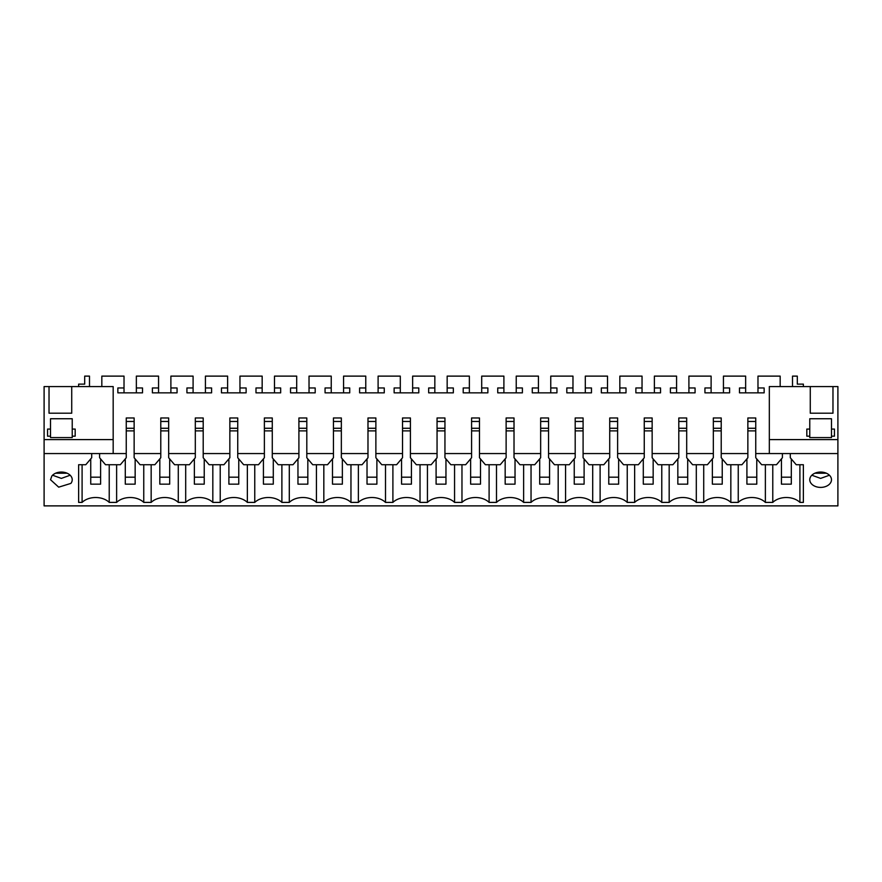 <?xml version="1.0" encoding="UTF-8"?>
<svg xmlns="http://www.w3.org/2000/svg" width="882" height="882" viewBox="0 0 882 882"><rect width="100%" height="100%" fill="white"/><g stroke="black" fill="none" stroke-linecap="round" stroke-linejoin="round"><path stroke-width="1.32" d="M70.891 483.402A10.849 7.673 180 0 0 72.225 479.72A10.849 7.673 180 0 0 64.055 472.289A10.849 7.673 180 0 0 51.84 476.048L50.517 479.72L58.686 487.162L70.891 483.402M50.517 429.071L50.517 437.582L72.225 437.582L72.225 436.182L75.179 436.182L75.179 429.071L72.225 429.071L72.225 418.741L50.517 418.741L50.517 429.071L47.551 429.071L47.551 436.182L47.551 429.071M52.578 475.222L61.365 478.397L70.163 475.222M799.908 464.726L799.908 502.398A16.769 11.863 0 0 0 772.775 502.398L765.378 502.398A16.769 11.863 0 0 0 738.245 502.398L730.836 502.398A16.769 11.863 0 0 0 703.715 502.398L696.306 502.398A16.769 11.863 0 0 0 669.173 502.398L661.776 502.398A16.769 11.863 0 0 0 634.643 502.398L627.234 502.398A16.769 11.863 0 0 0 600.113 502.398L592.704 502.398A16.769 11.863 0 0 0 565.571 502.398L558.174 502.398A16.769 11.863 0 0 0 531.041 502.398L523.632 502.398A16.769 11.863 0 0 0 496.5 502.398L489.102 502.398A16.769 11.863 0 0 0 461.97 502.398L454.561 502.398A16.769 11.863 0 0 0 427.439 502.398L420.03 502.398A16.769 11.863 0 0 0 392.898 502.398L385.5 502.398A16.769 11.863 0 0 0 358.368 502.398L350.959 502.398A16.769 11.863 0 0 0 323.826 502.398L316.429 502.398A16.769 11.863 0 0 0 289.296 502.398L281.887 502.398A16.769 11.863 0 0 0 254.766 502.398L247.357 502.398A16.769 11.863 0 0 0 220.224 502.398L212.827 502.398A16.769 11.863 0 0 0 185.694 502.398L178.285 502.398A16.769 11.863 0 0 0 151.164 502.398L143.755 502.398A16.769 11.863 0 0 0 116.622 502.398L109.225 502.398A16.769 11.863 0 0 0 82.092 502.398L78.63 502.398L78.63 464.726L85.786 464.726L91.706 457.747L91.706 453.557L113.172 453.557L113.172 386.57L49.028 386.57L49.028 413.206L49.028 386.57L44.1 386.57L44.1 439.6L113.172 439.6M799.908 502.398L803.37 502.398L803.37 464.726L796.214 464.726L790.294 457.747L790.294 453.557L837.9 453.557L837.9 505.882L44.1 505.882L44.1 453.557L91.706 453.557M811.109 483.402A10.849 7.673 0 0 1 809.775 479.72A10.849 7.673 0 0 1 817.945 472.289A10.849 7.673 0 0 1 830.16 476.048A10.849 7.673 0 0 1 831.483 479.72A10.849 7.673 0 0 1 823.314 487.162A10.849 7.673 0 0 1 811.109 483.402M71.729 413.206L71.729 386.57L71.729 413.206L49.028 413.206M50.517 436.182L47.551 436.182M67.131 473.215L55.599 473.215M44.1 453.557L44.1 439.6M78.63 502.398L78.63 464.726M82.092 502.398L82.092 464.726M109.225 464.726L109.225 502.398M116.622 502.398L116.622 464.726M72.225 429.071L72.225 436.182M75.179 429.071L75.179 436.182M113.172 453.557L126.247 453.557L126.247 457.747L120.327 464.726L105.52 464.726L99.6 457.747L99.6 453.557M101.827 386.57L101.827 376.118L124.02 376.118L124.02 387.97L117.857 387.97L117.857 392.854L142.52 392.854L142.52 387.97L136.357 387.97L136.357 376.118L158.562 376.118L158.562 387.97L152.388 387.97L152.388 392.854L177.061 392.854L177.061 387.97L170.888 387.97L170.888 376.118L193.092 376.118L193.092 387.97L186.929 387.97L186.929 392.854L211.592 392.854L211.592 387.97L205.429 387.97L205.429 376.118L227.622 376.118L227.622 387.97L221.459 387.97L221.459 392.854L246.122 392.854L246.122 387.97L239.959 387.97L239.959 376.118L262.163 376.118L262.163 387.97L255.989 387.97L255.989 392.854L280.663 392.854L280.663 387.97L274.489 387.97L274.489 376.118L296.694 376.118L296.694 387.97L290.531 387.97L290.531 392.854L315.194 392.854L315.194 387.97L309.031 387.97L309.031 376.118L331.235 376.118L331.235 387.97L325.061 387.97L325.061 392.854L349.735 392.854L349.735 387.97L343.561 387.97L343.561 376.118L365.765 376.118L365.765 387.97L359.602 387.97L359.602 392.854L384.265 392.854L384.265 387.97L378.102 387.97L378.102 376.118L400.296 376.118L400.296 387.97L394.133 387.97L394.133 392.854L418.796 392.854L418.796 387.97L412.633 387.97L412.633 376.118L434.837 376.118L434.837 387.97L428.663 387.97L428.663 392.854L453.337 392.854L453.337 387.97L447.163 387.97L447.163 376.118L469.367 376.118L469.367 387.97L463.204 387.97L463.204 392.854L487.867 392.854L487.867 387.97L481.704 387.97L481.704 376.118L503.898 376.118L503.898 387.97L497.735 387.97L497.735 392.854L522.398 392.854L522.398 387.97L516.235 387.97L516.235 376.118L538.439 376.118L538.439 387.97L532.265 387.97L532.265 392.854L556.939 392.854L556.939 387.97L550.765 387.97L550.765 376.118L572.969 376.118L572.969 387.97L566.806 387.97L566.806 392.854L591.469 392.854L591.469 387.97L585.306 387.97L585.306 376.118L607.511 376.118L607.511 387.97L601.337 387.97L601.337 392.854L626.011 392.854L626.011 387.97L619.837 387.97L619.837 376.118L642.041 376.118L642.041 387.97L635.878 387.97L635.878 392.854L660.541 392.854L660.541 387.97L654.378 387.97L654.378 376.118L676.571 376.118L676.571 387.97L670.408 387.97L670.408 392.854L695.071 392.854L695.071 387.97L688.908 387.97L688.908 376.118L711.113 376.118L711.113 387.97L704.938 387.97L704.938 392.854L729.612 392.854L729.612 387.97L723.438 387.97L723.438 376.118L745.643 376.118L745.643 387.97L739.48 387.97L739.48 392.854L764.143 392.854L764.143 387.97L757.98 387.97L757.98 376.118L780.173 376.118L780.173 386.57M126.247 453.557L126.247 417.98L134.141 417.98L134.141 453.557L160.778 453.557L160.778 417.98L168.671 417.98L168.671 453.557L195.308 453.557L195.308 417.98L203.202 417.98L203.202 453.557L229.849 453.557L229.849 417.98L237.743 417.98L237.743 453.557L264.38 453.557L264.38 417.98L272.273 417.98L272.273 453.557L298.91 453.557L298.91 417.98L306.804 417.98L306.804 453.557L333.451 453.557L333.451 417.98L341.345 417.98L341.345 453.557L367.981 453.557L367.981 417.98L375.875 417.98L375.875 453.557L402.523 453.557L402.523 417.98L410.417 417.98L410.417 453.557L437.053 453.557L437.053 417.98L444.947 417.98L444.947 453.557L471.583 453.557L471.583 417.98L479.477 417.98L479.477 453.557L506.125 453.557L506.125 417.98L514.019 417.98L514.019 453.557L540.655 453.557L540.655 417.98L548.549 417.98L548.549 453.557L575.196 453.557L575.196 417.98L583.09 417.98L583.09 453.557L609.727 453.557L609.727 417.98L617.621 417.98L617.621 453.557L644.257 453.557L644.257 417.98L652.151 417.98L652.151 453.557L678.798 453.557L678.798 417.98L686.692 417.98L686.692 453.557L713.329 453.557L713.329 417.98L721.222 417.98L721.222 453.557L747.859 453.557L747.859 417.98L755.753 417.98L755.753 453.557L769.324 453.557L769.324 386.57L810.271 386.57L810.271 413.206L832.972 413.206L832.972 386.57L837.9 386.57L837.9 453.557M78.63 386.57L78.63 384.133L84.694 384.133L84.694 376.118L89.49 376.118L89.49 386.57M769.324 439.6L837.9 439.6M810.271 413.206L810.271 386.57L832.972 386.57L832.972 413.206M831.483 418.741L831.483 437.582L809.775 437.582L809.775 436.182L806.821 436.182L806.821 429.071L809.775 429.071L809.775 418.741L831.483 418.741L831.483 436.182L834.449 436.182L834.449 429.071L834.449 436.182M831.483 429.071L834.449 429.071M769.324 453.557L790.294 453.557M772.775 502.398L772.775 464.726M765.378 464.726L765.378 502.398M803.37 502.398L803.37 464.726M829.433 475.222L820.635 478.397L811.837 475.222M806.821 429.071L806.821 436.182M809.775 429.071L809.775 436.182M826.401 473.215L814.869 473.215M755.753 453.557L755.753 457.747L761.673 464.726L776.48 464.726L782.4 457.747L782.4 453.557M792.51 386.57L792.51 376.118L797.306 376.118L797.306 384.133L803.37 384.133L803.37 386.57M143.755 464.726L143.755 502.398M151.164 502.398L151.164 464.726M134.141 453.557L134.141 457.747L140.062 464.726L154.857 464.726L160.778 457.747L160.778 453.557M134.141 421.464L126.247 421.464M134.141 428.266L126.247 428.266M126.247 430.879L134.141 430.879M124.02 387.97L124.02 392.854M136.357 387.97L136.357 392.854M142.52 387.97L142.52 392.854M117.857 387.97L117.857 392.854M178.285 464.726L178.285 502.398M185.694 502.398L185.694 464.726M168.671 453.557L168.671 457.747L174.592 464.726L189.387 464.726L195.308 457.747L195.308 453.557M168.671 421.464L160.778 421.464M168.671 428.266L160.778 428.266M160.778 430.879L168.671 430.879M158.562 387.97L158.562 392.854M170.888 387.97L170.888 392.854M177.061 387.97L177.061 392.854M152.388 387.97L152.388 392.854M212.827 464.726L212.827 502.398M220.224 502.398L220.224 464.726M203.202 453.557L203.202 457.747L209.122 464.726L223.929 464.726L229.849 457.747L229.849 453.557M203.202 421.464L195.308 421.464M203.202 428.266L195.308 428.266M195.308 430.879L203.202 430.879M193.092 387.97L193.092 392.854M205.429 387.97L205.429 392.854M211.592 387.97L211.592 392.854M186.929 387.97L186.929 392.854M247.357 464.726L247.357 502.398M254.766 502.398L254.766 464.726M237.743 453.557L237.743 457.747L243.664 464.726L258.459 464.726L264.38 457.747L264.38 453.557M237.743 421.464L229.849 421.464M237.743 428.266L229.849 428.266M229.849 430.879L237.743 430.879M227.622 387.97L227.622 392.854M239.959 387.97L239.959 392.854M246.122 387.97L246.122 392.854M221.459 387.97L221.459 392.854M281.887 464.726L281.887 502.398M289.296 502.398L289.296 464.726M272.273 453.557L272.273 457.747L278.194 464.726L293 464.726L298.91 457.747L298.91 453.557M272.273 421.464L264.38 421.464M272.273 428.266L264.38 428.266M264.38 430.879L272.273 430.879M262.163 387.97L262.163 392.854M274.489 387.97L274.489 392.854M280.663 387.97L280.663 392.854M255.989 387.97L255.989 392.854M316.429 464.726L316.429 502.398M323.826 502.398L323.826 464.726M306.804 453.557L306.804 457.747L312.724 464.726L327.531 464.726L333.451 457.747L333.451 453.557M306.804 421.464L298.91 421.464M306.804 428.266L298.91 428.266M298.91 430.879L306.804 430.879M296.694 387.97L296.694 392.854M309.031 387.97L309.031 392.854M315.194 387.97L315.194 392.854M290.531 387.97L290.531 392.854M350.959 464.726L350.959 502.398M358.368 502.398L358.368 464.726M341.345 453.557L341.345 457.747L347.265 464.726L362.061 464.726L367.981 457.747L367.981 453.557M341.345 421.464L333.451 421.464M341.345 428.266L333.451 428.266M333.451 430.879L341.345 430.879M331.235 387.97L331.235 392.854M343.561 387.97L343.561 392.854M349.735 387.97L349.735 392.854M325.061 387.97L325.061 392.854M385.5 464.726L385.5 502.398M392.898 502.398L392.898 464.726M375.875 453.557L375.875 457.747L381.796 464.726L396.602 464.726L402.523 457.747L402.523 453.557M375.875 421.464L367.981 421.464M375.875 428.266L367.981 428.266M367.981 430.879L375.875 430.879M365.765 387.97L365.765 392.854M378.102 387.97L378.102 392.854M384.265 387.97L384.265 392.854M359.602 387.97L359.602 392.854M420.03 464.726L420.03 502.398M427.439 502.398L427.439 464.726M410.417 453.557L410.417 457.747L416.337 464.726L431.133 464.726L437.053 457.747L437.053 453.557M410.417 421.464L402.523 421.464M410.417 428.266L402.523 428.266M402.523 430.879L410.417 430.879M400.296 387.97L400.296 392.854M412.633 387.97L412.633 392.854M418.796 387.97L418.796 392.854M394.133 387.97L394.133 392.854M454.561 464.726L454.561 502.398M461.97 502.398L461.97 464.726M444.947 453.557L444.947 457.747L450.867 464.726L465.663 464.726L471.583 457.747L471.583 453.557M444.947 421.464L437.053 421.464M444.947 428.266L437.053 428.266M437.053 430.879L444.947 430.879M434.837 387.97L434.837 392.854M447.163 387.97L447.163 392.854M453.337 387.97L453.337 392.854M428.663 387.97L428.663 392.854M489.102 464.726L489.102 502.398M496.5 502.398L496.5 464.726M479.477 453.557L479.477 457.747L485.398 464.726L500.204 464.726L506.125 457.747L506.125 453.557M479.477 421.464L471.583 421.464M479.477 428.266L471.583 428.266M471.583 430.879L479.477 430.879M469.367 387.97L469.367 392.854M481.704 387.97L481.704 392.854M487.867 387.97L487.867 392.854M463.204 387.97L463.204 392.854M523.632 464.726L523.632 502.398M531.041 502.398L531.041 464.726M514.019 453.557L514.019 457.747L519.939 464.726L534.735 464.726L540.655 457.747L540.655 453.557M514.019 421.464L506.125 421.464M514.019 428.266L506.125 428.266M506.125 430.879L514.019 430.879M503.898 387.97L503.898 392.854M516.235 387.97L516.235 392.854M522.398 387.97L522.398 392.854M497.735 387.97L497.735 392.854M558.174 464.726L558.174 502.398M565.571 502.398L565.571 464.726M548.549 453.557L548.549 457.747L554.469 464.726L569.276 464.726L575.196 457.747L575.196 453.557M548.549 421.464L540.655 421.464M548.549 428.266L540.655 428.266M540.655 430.879L548.549 430.879M538.439 387.97L538.439 392.854M550.765 387.97L550.765 392.854M556.939 387.97L556.939 392.854M532.265 387.97L532.265 392.854M592.704 464.726L592.704 502.398M600.113 502.398L600.113 464.726M583.09 453.557L583.09 457.747L589 464.726L603.806 464.726L609.727 457.747L609.727 453.557M583.09 421.464L575.196 421.464M583.09 428.266L575.196 428.266M575.196 430.879L583.09 430.879M572.969 387.97L572.969 392.854M585.306 387.97L585.306 392.854M591.469 387.97L591.469 392.854M566.806 387.97L566.806 392.854M627.234 464.726L627.234 502.398M634.643 502.398L634.643 464.726M617.621 453.557L617.621 457.747L623.541 464.726L638.336 464.726L644.257 457.747L644.257 453.557M617.621 421.464L609.727 421.464M617.621 428.266L609.727 428.266M609.727 430.879L617.621 430.879M607.511 387.97L607.511 392.854M619.837 387.97L619.837 392.854M626.011 387.97L626.011 392.854M601.337 387.97L601.337 392.854M661.776 464.726L661.776 502.398M669.173 502.398L669.173 464.726M652.151 453.557L652.151 457.747L658.071 464.726L672.878 464.726L678.798 457.747L678.798 453.557M652.151 421.464L644.257 421.464M652.151 428.266L644.257 428.266M644.257 430.879L652.151 430.879M642.041 387.97L642.041 392.854M654.378 387.97L654.378 392.854M660.541 387.97L660.541 392.854M635.878 387.97L635.878 392.854M696.306 464.726L696.306 502.398M703.715 502.398L703.715 464.726M686.692 453.557L686.692 457.747L692.613 464.726L707.408 464.726L713.329 457.747L713.329 453.557M686.692 421.464L678.798 421.464M686.692 428.266L678.798 428.266M678.798 430.879L686.692 430.879M676.571 387.97L676.571 392.854M688.908 387.97L688.908 392.854M695.071 387.97L695.071 392.854M670.408 387.97L670.408 392.854M730.836 464.726L730.836 502.398M738.245 502.398L738.245 464.726M721.222 453.557L721.222 457.747L727.143 464.726L741.938 464.726L747.859 457.747L747.859 453.557M721.222 421.464L713.329 421.464M721.222 428.266L713.329 428.266M713.329 430.879L721.222 430.879M711.113 387.97L711.113 392.854M723.438 387.97L723.438 392.854M729.612 387.97L729.612 392.854M704.938 387.97L704.938 392.854M755.753 421.464L747.859 421.464M755.753 428.266L747.859 428.266M747.859 430.879L755.753 430.879M745.643 387.97L745.643 392.854M757.98 387.97L757.98 392.854M764.143 387.97L764.143 392.854M739.48 387.97L739.48 392.854M90.747 477.184L100.614 477.184L100.614 484.152L90.747 484.152L90.747 458.872M100.614 477.184L100.614 458.938M125.288 477.184L135.155 477.184L135.155 484.152L125.288 484.152L125.288 458.872M135.155 477.184L135.155 458.938M159.818 477.184L169.686 477.184L169.686 484.152L159.818 484.152L159.818 458.872M169.686 477.184L169.686 458.938M194.36 477.184L204.227 477.184L204.227 484.152L194.36 484.152L194.36 458.872M204.227 477.184L204.227 458.938M228.89 477.184L238.757 477.184L238.757 484.152L228.89 484.152L228.89 458.872M238.757 477.184L238.757 458.938M263.42 477.184L273.288 477.184L273.288 484.152L263.42 484.152L263.42 458.872M273.288 477.184L273.288 458.938M297.962 477.184L307.829 477.184L307.829 484.152L297.962 484.152L297.962 458.872M307.829 477.184L307.829 458.938M332.492 477.184L342.359 477.184L342.359 484.152L332.492 484.152L332.492 458.872M342.359 477.184L342.359 458.938M367.022 477.184L376.89 477.184L376.89 484.152L367.022 484.152L367.022 458.872M376.89 477.184L376.89 458.938M401.564 477.184L411.431 477.184L411.431 484.152L401.564 484.152L401.564 458.872M411.431 477.184L411.431 458.938M436.094 477.184L445.961 477.184L445.961 484.152L436.094 484.152L436.094 458.872M445.961 477.184L445.961 458.938M470.635 477.184L480.503 477.184L480.503 484.152L470.635 484.152L470.635 458.872M480.503 477.184L480.503 458.938M505.166 477.184L515.033 477.184L515.033 484.152L505.166 484.152L505.166 458.872M515.033 477.184L515.033 458.938M539.696 477.184L549.563 477.184L549.563 484.152L539.696 484.152L539.696 458.872M549.563 477.184L549.563 458.938M574.237 477.184L584.104 477.184L584.104 484.152L574.237 484.152L574.237 458.872M584.104 477.184L584.104 458.938M608.767 477.184L618.635 477.184L618.635 484.152L608.767 484.152L608.767 458.872M618.635 477.184L618.635 458.938M643.298 477.184L653.165 477.184L653.165 484.152L643.298 484.152L643.298 458.872M653.165 477.184L653.165 458.938M677.839 477.184L687.706 477.184L687.706 484.152L677.839 484.152L677.839 458.872M687.706 477.184L687.706 458.938M712.369 477.184L722.237 477.184L722.237 484.152L712.369 484.152L712.369 458.872M722.237 477.184L722.237 458.938M746.911 477.184L756.778 477.184L756.778 484.152L746.911 484.152L746.911 458.872M756.778 477.184L756.778 458.938M781.441 477.184L791.308 477.184L791.308 484.152L781.441 484.152L781.441 458.872M791.308 477.184L791.308 458.938"/></g></svg>
